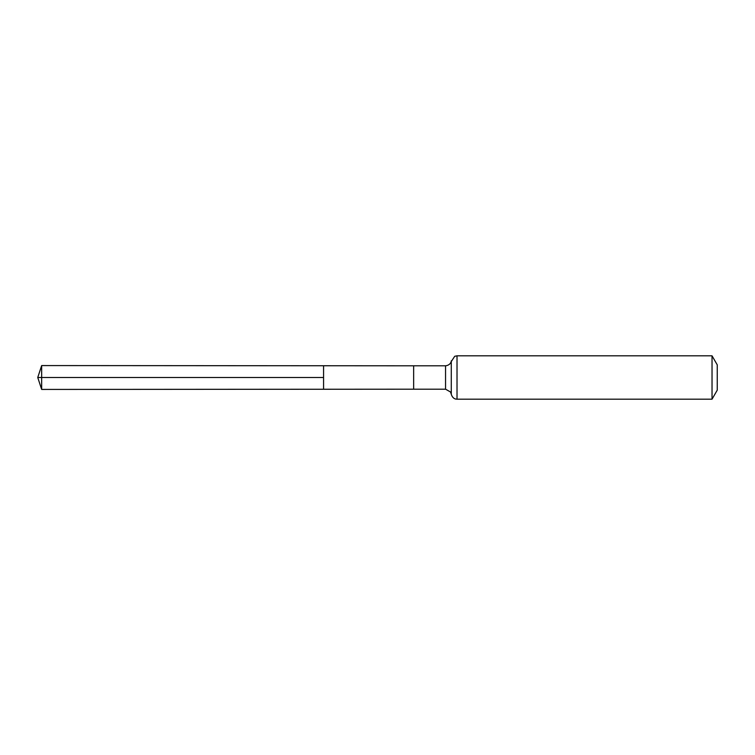 <?xml version="1.0" encoding="UTF-8"?>
<svg xmlns="http://www.w3.org/2000/svg" width="755" height="755" viewBox="0 0 755 755"><rect width="100%" height="100%" fill="white"/><g stroke="black" fill="none" stroke-linecap="round" stroke-linejoin="round"><path stroke-width="0.57" stroke-dasharray="3.77 2.83" d="M323.574 365.75L323.574 389.25L323.574 365.75M717.25 364.854L717.25 390.146M712.031 355.813L712.031 399.187M41.657 365.571L41.657 389.429M41.657 377.5L323.574 377.5M413.646 389.193L413.646 365.807M445.554 389.193L445.554 365.807M457.02 355.813L457.02 399.187M451.282 360.805L451.282 394.195"/><path stroke-width="1.13" d="M323.574 377.5L323.574 365.75L41.657 365.571L41.657 389.429L323.574 389.25L323.574 365.75L413.646 365.807L413.646 389.193L323.574 389.25L323.574 377.5M712.031 355.813L712.031 399.187L717.25 390.146L717.25 364.854L712.031 355.813L457.02 355.813L454.718 356.294L450.999 361.975C451.188 361.617 450.386 365.203 445.554 365.807L445.554 389.193L413.646 389.193M41.657 389.429L37.75 377.5L323.574 377.5L41.657 377.5M712.031 399.187L457.02 399.187L457.02 355.813M457.02 399.187L455.822 399.065C456.199 399.197 452.547 398.885 451.282 394.195L451.282 360.805M413.646 365.807L445.554 365.807M451.282 394.195L450.499 391.977L445.554 389.193M37.75 377.5L41.657 365.571"/></g></svg>

